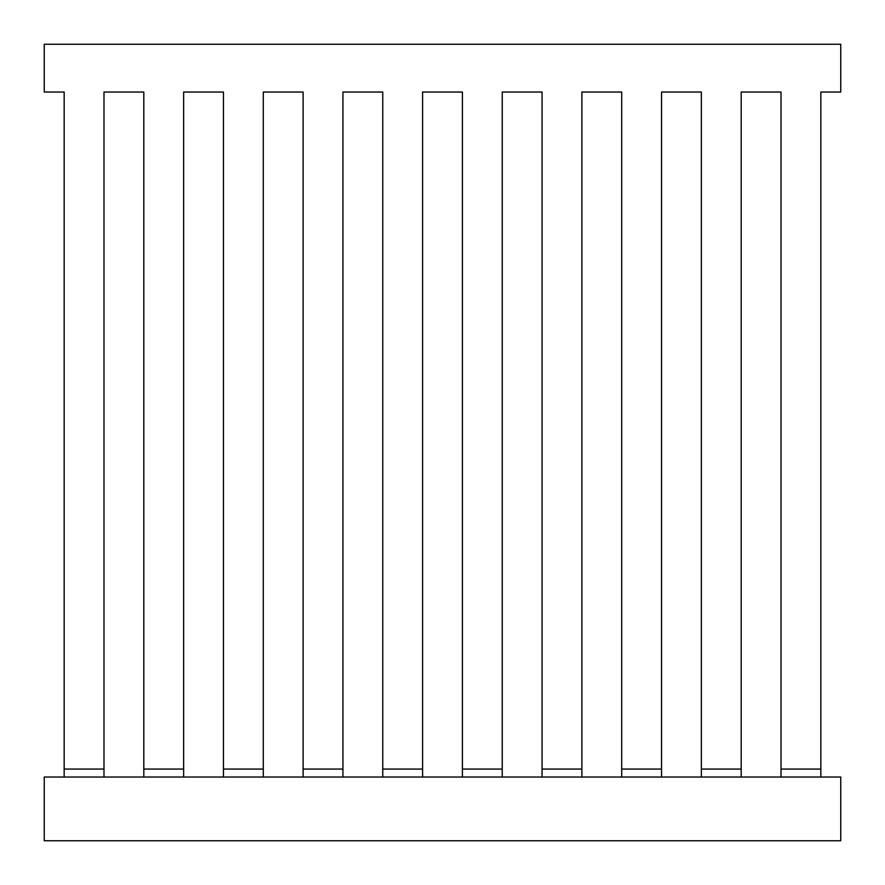 <?xml version="1.0" encoding="UTF-8"?>
<svg xmlns="http://www.w3.org/2000/svg" width="885" height="885" viewBox="0 0 885 885"><rect width="100%" height="100%" fill="white"/><g stroke="black" fill="none" stroke-linecap="round" stroke-linejoin="round"><path stroke-width="1.33" d="M44.25 840.75L840.75 840.75L840.75 777.03L44.25 777.03L44.25 840.75M820.837 761.686L820.837 92.04L840.75 92.04L840.75 44.25L44.25 44.25L44.25 92.04L64.162 92.04L64.162 761.686M701.362 777.03L701.362 769.065L741.188 769.065L741.188 777.03M621.712 777.03L621.712 769.065L661.538 769.065L661.538 777.03M542.062 777.03L542.062 769.065L581.887 769.065L581.887 777.03M462.412 777.03L462.412 769.065L502.237 769.065L502.237 777.03M382.762 777.03L382.762 769.065L422.587 769.065L422.587 777.03M303.113 777.03L303.113 769.065L342.938 769.065L342.938 777.03M223.462 777.03L223.462 769.065L263.287 769.065L263.287 777.03M143.812 777.03L143.812 769.065L183.637 769.065L183.637 777.03M64.162 777.03L64.162 769.065L103.987 769.065L103.987 777.03M143.812 761.686L143.812 92.04L103.987 92.04L103.987 761.686M223.462 761.686L223.462 92.04L183.637 92.04L183.637 761.686M303.113 761.686L303.113 92.04L263.287 92.04L263.287 761.686M382.762 761.686L382.762 92.04L342.938 92.04L342.938 761.686M462.412 761.686L462.412 92.04L422.587 92.04L422.587 761.686M542.062 761.686L542.062 92.04L502.237 92.04L502.237 761.686M621.712 761.686L621.712 92.04L581.887 92.04L581.887 761.686M701.362 761.686L701.362 92.04L661.538 92.04L661.538 761.686M781.012 761.686L781.012 92.04L741.188 92.04L741.188 761.686M781.012 777.03L781.012 769.065L820.837 769.065L820.837 777.03M820.837 92.04L820.837 769.065M64.162 769.065L64.162 92.04M143.812 769.065L143.812 92.04L103.987 92.04L103.987 769.065M223.462 769.065L223.462 92.04L183.637 92.04L183.637 769.065M303.113 769.065L303.113 92.04L263.287 92.04L263.287 769.065M382.762 769.065L382.762 92.04L342.938 92.04L342.938 769.065M462.412 769.065L462.412 92.04L422.587 92.04L422.587 769.065M542.062 769.065L542.062 92.04L502.237 92.04L502.237 769.065M621.712 769.065L621.712 92.04L581.887 92.04L581.887 769.065M701.362 769.065L701.362 92.04L661.538 92.04L661.538 769.065M781.012 769.065L781.012 92.04L741.188 92.04L741.188 769.065"/></g></svg>
